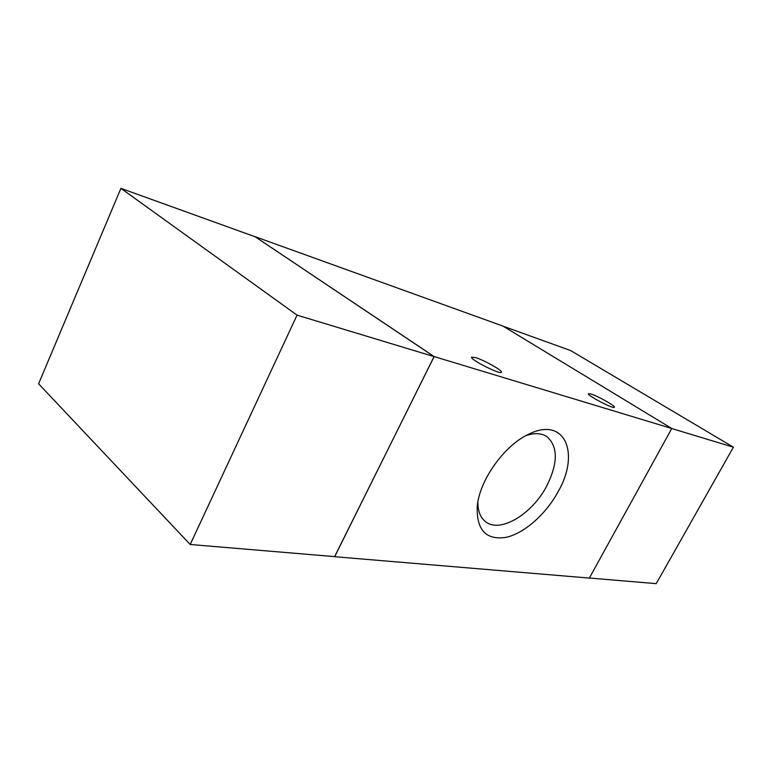 <?xml version="1.0" encoding="UTF-8"?>
<svg xmlns="http://www.w3.org/2000/svg" width="772" height="772" viewBox="0 0 772 772"><rect width="100%" height="100%" fill="white"/><g stroke="black" fill="none" stroke-linecap="round" stroke-linejoin="round"><path stroke-width="1.16" d="M120.914 188.358L38.6 383.79L190.201 544.482L297.046 315.14L120.914 188.358L255.175 236.782L434.057 356.606L334.72 556.631L190.201 544.482M434.057 356.606L297.046 315.14M503.17 326.218L570.595 350.536L733.4 447.191L656.239 583.642L589.383 578.025M671.756 428.537L733.4 447.191M475.61 357.61C484.314 360.206 502.91 370.724 501.424 372.258C500.932 375.221 469.521 359.318 471.634 357.175L475.61 357.61M590.918 393.971C597.827 395.997 615.718 406.091 614.416 407.249C614.068 409.517 586.652 395.216 588.389 393.691L590.918 393.971M558.426 491.146C546.258 513.882 524.545 533.278 506.075 537.341C485.974 540.361 476.363 529.978 477.241 506.21C479.566 479.634 505.284 444.161 529.824 433.681C565.094 416.803 580.004 453.444 558.426 491.146M477.887 501.819C477.791 510.91 480.29 517.491 485.405 521.573C499.938 533.79 532.487 513.988 546.933 485.646C558.069 462.92 558.069 446.583 546.943 436.653C541.481 433.073 534.446 432.745 525.848 435.669M255.146 236.763L434.134 356.577L334.633 556.622M334.73 556.718L589.345 578.083L671.775 428.499L502.948 326.083L255.165 236.705M434.134 356.577L671.775 428.499"/></g></svg>

